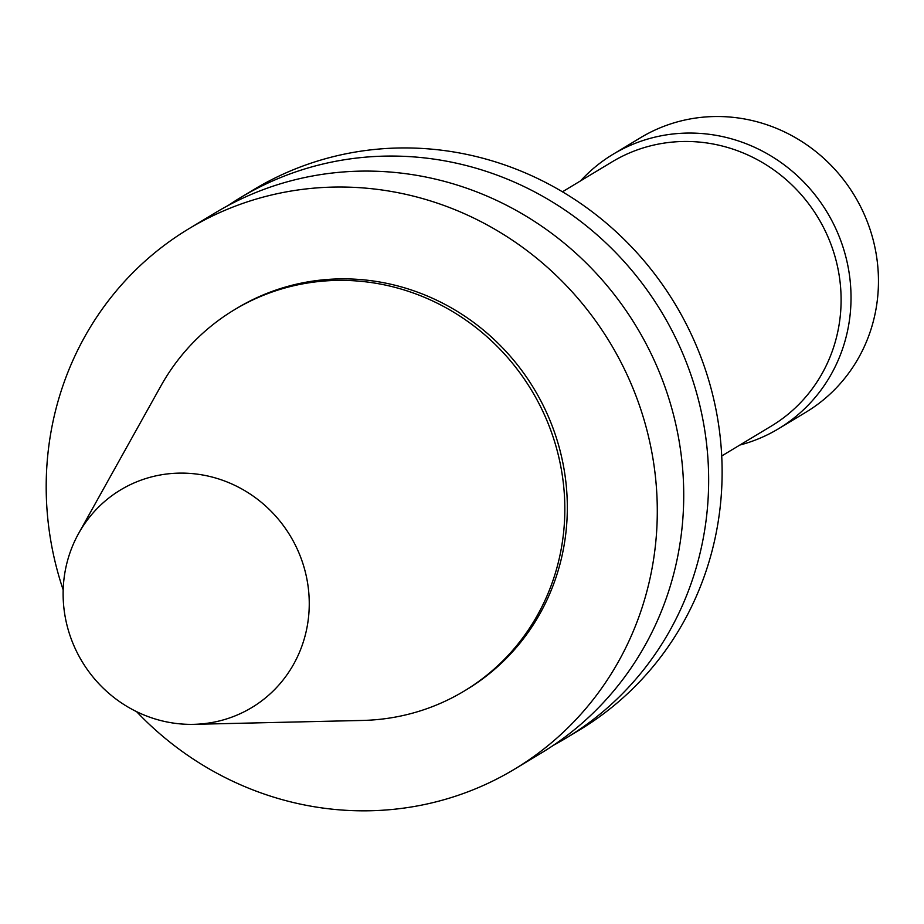 <?xml version="1.0" encoding="UTF-8"?>
<svg xmlns="http://www.w3.org/2000/svg" width="924" height="924" viewBox="0 0 924 924"><rect width="100%" height="100%" fill="white"/><g stroke="black" fill="none" stroke-linecap="round" stroke-linejoin="round"><path stroke-width="1.39" d="M63.179 589.893A315.477 301.859 58.9 0 1 188.854 228.748A315.477 301.859 58.9 0 1 511.549 239.651A315.477 301.859 58.9 0 1 655.994 539.755A315.477 301.859 58.9 0 1 514.633 769.103A315.477 301.859 58.9 0 1 136.59 711.653M78.655 533.402L160.88 385.978A222.592 212.982 58.9 0 1 234.326 309.806L236.821 308.304A222.592 212.982 58.9 0 1 464.495 315.996A222.592 212.982 58.9 0 1 566.412 527.731A222.592 212.982 58.9 0 1 466.678 689.547L464.183 691.06A222.592 212.982 58.9 0 1 362.531 720.443L193.763 724.335A127.073 121.587 58.9 0 1 82.063 661.515A127.073 121.587 58.9 0 1 78.655 533.402A127.073 121.587 58.9 0 1 222.569 480.261A127.073 121.587 58.9 0 1 308.732 615.188A127.073 121.587 58.9 0 1 193.763 724.335M188.854 228.748L215.292 212.809A315.477 301.859 58.9 0 1 537.987 223.712A315.477 301.859 58.9 0 1 682.432 523.816A315.477 301.859 58.9 0 1 541.071 753.164L514.633 769.103M227.951 205.613A315.477 301.859 58.9 0 1 240.217 197.782A315.477 301.859 58.9 0 1 562.912 208.685A315.477 301.859 58.9 0 1 707.357 508.789A315.477 301.859 58.9 0 1 565.996 738.137A315.477 301.859 58.9 0 1 553.349 745.333M240.217 197.782L253.684 189.663A315.477 301.859 58.9 0 1 576.38 200.566A315.477 301.859 58.9 0 1 720.824 500.669A315.477 301.859 58.9 0 1 579.463 730.018L565.996 738.137M562.45 191.799L612.092 161.862A154.239 147.574 58.9 0 1 769.854 167.198A154.239 147.574 58.9 0 1 840.47 313.917A154.239 147.574 58.9 0 1 771.367 426.045L721.725 455.971M580.572 180.861A160.245 153.326 58.9 0 1 613.097 154.25A160.245 153.326 58.9 0 1 777.003 159.783A160.245 153.326 58.9 0 1 850.369 312.22A160.245 153.326 58.9 0 1 778.574 428.713A160.245 153.326 58.9 0 1 739.847 445.045M613.097 154.25L640.528 137.711A160.245 153.326 58.9 0 1 804.434 143.243A160.245 153.326 58.9 0 1 877.8 295.68A160.245 153.326 58.9 0 1 805.994 412.173L778.574 428.713M234.326 309.806A222.592 212.982 58.9 0 1 462.012 317.498A222.592 212.982 58.9 0 1 563.917 529.233A222.592 212.982 58.9 0 1 464.183 691.06"/></g></svg>
